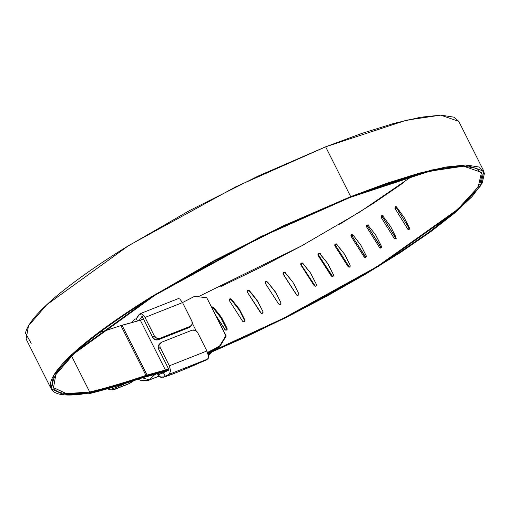 <?xml version="1.0" encoding="UTF-8"?>
<svg xmlns="http://www.w3.org/2000/svg" width="510" height="510" viewBox="0 0 510 510"><rect width="100%" height="100%" fill="white"/><g stroke="black" fill="none" stroke-linecap="round" stroke-linejoin="round"><path stroke-width="0.76" d="M215.966 315.664L225.522 330.097L226.504 330.072L227.154 329.364L227.084 328.402L221.888 318.074L213.786 307.594L213.403 308.276L212.657 307.613L211.669 307.638M244.94 321.351L239.579 310.456L239.764 309.863L244.953 320.191L244.768 320.784L244.953 320.191C244.857 321.912 244.08 322.275 242.62 321.281L229.443 300.747L242.62 321.281L243.372 321.938L244.366 321.887L245.023 321.166L244.953 320.191L239.764 309.863L231.629 299.434L231.444 300.027L230.692 299.376L229.704 299.421L229.047 300.141M263.052 312.388L262.937 311.604C262.841 313.344 262.057 313.72 260.591 312.738L247.407 292.255L261.343 313.389L262.344 313.325L263.001 312.585L262.937 311.604L257.021 300.154L249.607 290.898L249.619 291.395L248.867 290.745L247.866 290.808L247.159 291.739M275.712 292.377L280.902 302.704C280.806 304.451 280.028 304.846 278.568 303.877L265.391 283.426L278.568 303.877L279.321 304.521L280.315 304.438L280.972 303.686L280.902 302.704L275.712 292.377L267.578 282.03L267.788 282.432L267.036 281.788L266.041 281.871L265.385 282.616L265.449 283.605M283.522 274.405L296.418 294.748L283.267 274.335L296.418 294.748L297.164 295.386L298.152 295.296L298.796 294.538L298.726 293.543L292.816 282.1L284.682 272.27L283.694 272.359L283.05 273.118L283.12 274.106L283.522 274.405L283.42 273.526L284.019 272.703L285.256 272.633L284.102 272.659L283.452 273.417L283.522 274.405L283.05 273.679L283.605 272.671L285.217 272.595M302.883 263.147L301.914 263.243L301.276 264.014L301.353 265.002L300.76 264.805L300.951 263.708L302.513 263.039M320.305 253.585L319.349 253.687L318.737 254.464L318.82 255.459L318.036 255.363L319.547 253.495M335.803 245.833L348.942 266.437L347.973 266.443L334.987 246.069L347.973 266.443L348.7 267.081L349.624 266.972L350.211 266.201L350.109 265.206L344.212 253.763L336.268 243.971L335.338 244.073L334.745 244.845L334.84 245.839L335.803 245.833L336.39 244.016L335.714 244.838L335.803 245.833L334.84 245.839L336.179 243.946M352.639 234.434L352.078 235.212L352.187 236.206L351.046 236.315L352.263 234.409M368.252 224.872L367.729 225.643L367.85 226.631L366.543 226.848L367.659 224.948M383.029 215.437L382.545 216.202L382.685 217.19L381.219 217.509L382.245 215.622M396.582 207.94L409.288 228.607L407.675 229.028L408.338 229.666L409.109 229.589L409.377 227.855L404.188 217.534L396.691 207.181L396.028 206.537L395.256 206.62L394.969 208.354L396.582 207.94L396.455 206.83L396.582 207.94L394.969 208.354L395.913 206.499M483.843 171.201L458.783 121.374L440.697 115.139L406.419 120.194L325.635 146.816L350.689 196.637L431.479 170.021L465.751 164.966L483.843 171.201L480.509 185.92L459.701 208.628L378.72 266.201L284.363 318.336L207.984 353.679L245.686 336.976L286.869 317.08L327.356 295.851L365.689 274.055L400.497 252.469L430.51 231.878L454.665 213.014L472.094 196.56L482.154 183.109L484.5 173.145L479.037 167.019L465.968 164.966L445.759 167.044L419.137 173.183L387.064 183.173L350.689 196.637L325.635 146.816L362.004 133.346L394.083 123.363L420.699 117.223L440.908 115.139L453.983 117.198L458.847 121.501M394.969 208.354L407.675 229.028L409.288 228.607L409.951 229.251M395.499 238.731L394.051 238.151L381.359 217.732L382.825 217.419L395.518 237.832L394.051 238.151L395.518 237.832L394.051 238.151L394.727 238.782L395.55 238.699L396.021 237.934L395.881 236.946L390.685 226.625L383.061 216.304L382.385 215.666L381.563 215.755L381.078 216.514L381.219 217.509L382.685 217.19L396.193 238.47M366.543 226.848L379.491 247.471L380.798 247.254L379.491 247.471L380.186 248.102L381.04 248.007L381.563 247.235L381.435 246.247L375.545 234.804L367.806 224.993L366.945 225.088L366.422 225.853L366.543 226.848L367.85 226.631L381.493 247.885M365.453 257.569L364.095 256.925L351.192 236.544L352.327 236.43L365.236 256.81L364.095 256.925L365.236 256.81L364.095 256.925L364.803 257.556L365.702 257.454L366.25 256.683L366.142 255.688L360.952 245.361L353.105 235.078L352.397 234.447L351.498 234.549L350.944 235.32L351.046 236.315L352.187 236.206L365.944 257.442M334.84 245.839L335.95 246.062L348.942 266.437L347.973 266.443L348.942 266.437L349.662 267.068M318.036 255.363L318.967 255.682L332.023 276.063L331.245 275.967L332.023 276.063L331.245 275.967L318.183 255.587L331.978 276.599L332.928 276.497L333.54 275.725L333.451 274.731L327.547 263.287L319.521 253.489L318.572 253.591L317.953 254.369L318.036 255.363L318.82 255.459L332.762 276.694M300.76 264.805L301.499 265.232L314.613 285.625L314.02 285.428L314.613 285.625L314.02 285.428L300.9 265.028L314.759 286.059L315.728 285.963L316.359 285.192L316.283 284.197L310.373 272.761L302.29 262.95L301.314 263.045L300.683 263.81L300.76 264.805L301.353 265.002L315.352 286.257M283.12 274.106L296.998 295.322M267.578 282.03L275.196 291.656L266.832 281.392L265.837 281.469L265.181 282.215L265.245 283.203C265.41 281.584 266.258 281.329 267.788 282.432L275.916 292.778M249.607 290.898L257.034 300.658L249.607 290.898L248.855 290.247L247.854 290.311L247.197 291.051L247.261 292.026C247.363 290.458 248.147 290.247 249.619 291.395L257.741 301.282L262.937 311.604M244.953 320.191L244.768 320.784L239.579 310.456L231.444 300.027L231.629 299.434L230.877 298.784L229.889 298.828L229.232 299.548L229.443 300.747M226.772 330.046L226.701 329.077L220.792 317.628L213.403 308.276L213.786 307.594L213.033 306.931L212.052 306.963L211.401 307.664M71.578 355.974L89.696 392.005L66.434 393.618L53.499 387.638L55.858 374.62L73.975 353.71L155.021 295.175L261.158 236.965L349.79 197.542L283.209 226.389L215.029 260.686L152.178 296.935C132.683 309.041 115.63 320.554 101.031 331.474C86.426 342.395 75.008 352.161 66.778 360.787C58.548 369.406 53.926 376.444 52.906 381.901C51.886 387.351 54.519 390.94 60.811 392.668C67.103 394.396 76.729 394.173 89.696 392.005C106.29 388.04 125.046 382.5 145.962 375.385L165.387 370.018L168.491 368.724L165.387 370.018L147.071 375.054L122.011 325.233A272.276 47.022 153.3 0 0 140.326 320.197L143.431 318.903L140.326 320.197L165.387 370.018L140.326 320.197L122.011 325.233A6.968 1.205 153.3 0 0 120.902 325.565A6.968 1.205 -26.7 0 1 122.011 325.233L147.071 375.054A6.968 1.205 -26.7 0 0 145.962 375.385C125.052 382.494 106.297 388.033 89.696 392.005L71.578 355.974M90.825 392.496C106.883 388.543 124.867 383.182 144.783 376.406L144.783 376.406C124.886 383.169 106.902 388.537 90.825 392.496L89.065 393.688C105.258 389.697 123.394 384.291 143.476 377.451A277.548 47.934 -26.7 0 0 163.085 372.051A253.094 43.707 -26.7 0 0 169.008 369.756L163.085 372.051L143.476 377.451A326.604 56.406 -26.7 0 1 89.065 393.688L88.434 393.07L89.065 393.688L90.818 392.49M31.199 343.294L25.5 333.215C26.52 327.707 31.186 320.592 39.499 311.878C47.812 303.163 59.351 293.288 74.109 282.247C88.867 271.205 106.105 259.571 125.811 247.331L189.363 210.668L258.302 175.988L325.635 146.816L236.041 186.666L128.756 245.508L46.818 304.68L28.49 325.826L26.106 338.991L51.166 388.811L53.55 375.647L71.872 354.507L153.81 295.335L261.101 236.487L350.689 196.637L283.362 225.815L214.423 260.489L150.871 297.151C131.159 309.391 113.928 321.032 99.169 332.067C84.405 343.109 72.873 352.984 64.56 361.698C56.247 370.413 51.58 377.527 50.56 383.036C49.54 388.543 52.218 392.164 58.593 393.905C64.968 395.645 74.715 395.416 87.841 393.21L64.273 394.861L51.166 388.811M220.811 286.563L261.553 266.883L301.608 245.884M339.532 224.317L373.97 202.961L403.671 182.586M99.718 332.456A321.332 55.494 153.3 0 0 120.902 325.565L145.962 375.385L120.902 325.565L99.718 332.456M182.542 302.558L194.418 296.412L182.542 302.558M145.35 376.227L144.655 376.437C123.528 383.622 104.588 389.213 87.841 393.21A323.946 55.947 -26.7 0 0 144.655 376.437L164.214 371.038A274.89 47.475 -26.7 0 1 145.35 376.227M145.197 376.278A7.561 1.307 153.3 0 0 144.783 376.406A7.561 1.307 -26.7 0 1 145.197 376.278L164.379 371L168.778 369.297L164.379 371L145.197 376.272M207.838 353.22L245.871 336.383L286.614 316.704L326.668 295.704L364.593 274.138L399.024 252.788L428.731 232.413L452.631 213.747L469.876 197.472L479.833 184.161L482.16 174.299L476.761 168.243L463.832 166.203L443.84 168.262L417.511 174.337L385.777 184.218L349.79 197.542L429.707 171.207L463.615 166.203L481.51 172.374L478.176 186.991L457.451 209.559L376.935 266.704L283.375 318.329L207.838 353.22M207.124 352.627L219.472 346.233L219.829 346.558L207.704 352.837L219.829 346.558L226.204 336.014L219.829 346.558L219.472 346.233L225.847 335.695L226.204 336.014L206.569 297.368L225.847 335.695L219.472 346.233L207.538 352.41M168.708 369.163L164.214 371.038L168.708 369.163M206.926 297.693L194.418 296.412L206.926 297.693M192.346 323.244L196.159 330.824L192.346 323.244M198.288 296.718L301.295 246.049L360.283 211.688L413.062 175.587M395.11 208.584L396.723 208.163L409.288 228.607M404.188 217.534L409.377 227.855C409.492 229.608 408.931 229.997 407.675 229.028L409.128 229.576M390.685 226.625L395.881 236.946M366.684 227.077L367.99 226.861L380.798 247.254M376.24 235.92L381.435 246.247C381.467 248.013 380.823 248.421 379.491 247.471L380.906 248.083M360.952 245.361L366.142 255.688M336.989 244.602L344.212 253.763M344.919 254.879L350.109 265.206M320.255 254.127L327.547 263.287M328.261 264.409L333.451 274.731M303.029 263.581L310.373 272.761M311.094 273.876L316.283 284.197M285.428 272.907L292.816 282.1M293.537 283.222L298.726 293.543M231.629 299.434L239.043 308.741L238.858 309.334L231.444 300.027L229.825 299.37M226.899 329.791L227.084 328.402L226.701 329.077L221.512 318.756L221.888 318.074L227.084 328.402M224.77 329.441L215.953 315.633M213.786 307.594L221.174 316.946L220.792 317.628L213.403 308.276L211.892 307.562M208.054 353.914L208.558 354.928L208.647 357.95L206.576 359.894L204.905 360.557L207.697 359.059L208.469 356.069L206.901 350.995L169.377 365.823L160.121 347.412L169.377 365.823L170.633 371.025L169.141 374.295L163.557 376.896L167.688 375.825L178.538 371.745A4.354 1.983 68.4 0 1 178.449 371.784A4.354 1.983 68.4 0 1 178.373 371.809A4.354 1.983 -111.6 0 0 178.449 371.784A4.354 1.983 -111.6 0 0 178.538 371.745C169.103 375.456 164.105 377.17 163.557 376.896L160.529 376.966L157.992 374.863M149.456 379.899L142.386 377.827L149.456 379.899L154.689 374.652L156.258 374.028L154.689 374.652L149.456 379.899L158.973 376.138L149.456 379.899A27.444 12.476 68.4 0 1 148.633 380.288M154.339 335.918L152.719 337.371L142.073 316.194L139.128 320.548L142.073 316.194L152.719 337.371C154.109 339.609 155.958 340.406 158.272 339.775L155.148 339.66L152.719 337.371L154.339 335.918L145.038 317.424L154.339 335.918L156.761 338.206L159.885 338.315L190.166 326.349L159.885 338.315C157.577 338.952 155.728 338.149 154.339 335.918M132.243 322.518L132.53 321.294L134.602 319.349L136.278 318.686L137.458 321.039L136.278 318.686L139.071 314.542L141.901 313.905L145.038 317.424L182.561 302.589L179.737 298.949L178.086 298.694M190.6 326.445L189.089 327.592L191.868 324.876L192.34 323.225L192.142 321.784L182.561 302.589L191.862 321.083L192.162 324.213L189.089 327.592L158.272 339.775L159.885 338.315L158.272 339.775L190.166 326.916M157.424 373.702A33.513 5.788 153.3 0 0 157.494 373.868L157.985 374.85C159.413 376.794 160.739 377.61 161.97 377.292C165.387 376.406 157.998 379.542 178.455 371.784L206.767 359.811L178.538 371.745L192.907 365.861L207.697 359.059L169.141 374.295L163.557 376.896L160.529 376.966L158.062 374.888L163.468 372.753L165.221 376.24L163.468 372.753L169.11 369.954L158.508 348.872L158.202 345.742L159.356 344.072M160.121 347.412L158.508 348.872L160.121 347.412L159.821 344.282L161.817 342.146L192.091 330.18L195.222 330.295L197.644 332.584L206.901 350.995L197.644 332.584C196.254 330.346 194.406 329.549 192.091 330.18L161.817 342.146L160.465 343.115L159.789 344.39L160.121 347.412M159.369 344.072L158.17 345.85L158.342 348.502L169.11 369.954L158.062 374.888L163.468 372.753L158.062 374.888L157.456 373.69M210.579 352.582L208.456 354.711L210.579 352.582M157.985 374.742L157.399 373.581M152.662 375.035A6.534 5.706 -135.1 0 0 154.689 374.652L152.605 375.048M207.908 353.621L208.558 354.928L208.647 357.95M145.038 317.424L182.561 302.589L179.737 298.949L178.264 298.624L140.02 313.739L136.278 318.686L134.602 319.349L132.53 321.294M140.02 313.739L142.437 314.205M169.205 374.264L207.697 359.059L208.469 356.069L206.901 350.995L169.377 365.823L170.633 371.025M113.634 389.818L128.673 383.871L133.85 380.67L129.738 383.367L113.226 389.889L111.939 389.755A22.867 10.398 68.4 0 1 110.625 389.767A22.867 10.398 68.4 0 1 107.559 388.754A22.867 10.398 -111.6 0 0 111.939 389.755L112.857 388.665L112.13 387.6A20.789 9.454 68.4 0 1 110.147 388.008M110.141 388.014L112.06 387.453L112.857 388.665L123.522 384.451L124.21 383.762L123.522 384.451L123.318 384.043L123.522 384.451L112.857 388.665L111.939 389.755L113.507 389.614M129.738 383.367L112.646 389.914M211.777 307.332L213.403 308.276M229.194 299.682L230.278 299.064L231.444 300.027M247.987 290.757L249.619 291.395M265.372 283.407C265.735 281.73 266.539 281.412 267.788 282.432M301.353 265.002L301.423 263.695L302.602 263.09M352.187 236.206L352.537 234.504M367.85 226.631L368.01 225.082M382.685 217.19L382.678 215.826M365.804 257.384L365.236 256.81M349.235 267.119L347.973 266.443M349.535 267.023L348.942 266.437M332.329 276.662L331.245 275.967M332.596 276.63L332.023 276.063M314.817 286.078L314.02 285.428M315.052 286.116L314.613 285.625M296.858 295.245L296.418 294.748M226.701 329.077L226.822 329.868M302.309 262.956L302.736 263.096M319.311 253.444L319.821 253.508M335.905 243.914L336.504 243.907M351.951 234.396L352.639 234.332M53.499 387.638L53.276 387.198M395.244 238.827L395.862 238.693M365.249 257.607L365.702 257.563M349.057 267.132L349.414 267.132M227.071 329.556L226.816 330.002M159.024 376.182L148.697 380.269L141.57 380.651L138.082 379.274M211.631 352.136L208.647 355.126M160.784 342.784L159.165 344.244M191.492 325.412L190.421 326.655M112.627 389.908L110.632 389.767"/></g></svg>
